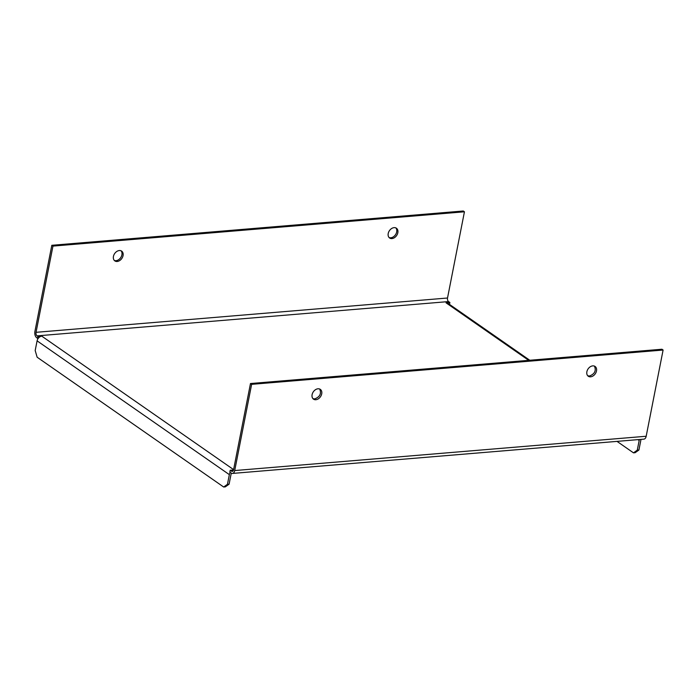 <?xml version="1.0" encoding="UTF-8"?>
<svg xmlns="http://www.w3.org/2000/svg" width="698" height="698" viewBox="0 0 698 698"><rect width="100%" height="100%" fill="white"/><g stroke="black" fill="none" stroke-linecap="round" stroke-linejoin="round"><path stroke-width="1.05" d="M391.953 238.576A5.959 4.345 124.8 0 0 397.371 234.188A5.959 4.345 124.8 0 0 396.42 228.22A5.959 4.345 124.8 0 0 389.458 230.628A5.959 4.345 124.8 0 0 389.624 238.001A5.959 4.345 124.8 0 0 391.953 238.576M389.091 237.538A5.959 4.345 124.8 0 0 390.801 237.782A5.959 4.345 124.8 0 0 396.019 233.821A5.959 4.345 124.8 0 0 395.81 227.888M117.177 261.48A5.959 4.345 124.8 0 0 122.595 257.091A5.959 4.345 124.8 0 0 121.653 251.123A5.959 4.345 124.8 0 0 114.681 253.531A5.959 4.345 124.8 0 0 114.847 260.904A5.959 4.345 124.8 0 0 117.177 261.48M114.315 260.441A5.959 4.345 124.8 0 0 116.025 260.686A5.959 4.345 124.8 0 0 121.243 256.724A5.959 4.345 124.8 0 0 121.033 250.791M231.509 473.261A2.722 1.981 124.8 0 0 230.994 474.492L229.092 484.176L227.443 484.316L223.657 487.003L37.134 357.219L35.188 350.536L37.09 340.851A4.764 3.473 -55.2 0 1 38.268 338.294A4.764 3.473 -55.2 0 1 41.793 336.157L37.945 336.48L37.579 338.347L36.715 337.753A4.764 2.792 85.2 0 1 34.9 331.515L51.818 245.295L463.289 210.997L464.44 211.791L447.523 298.011A2.722 1.597 -94.8 0 0 448.561 301.58L449.896 302.504L446.048 302.827A4.764 3.473 -55.2 0 1 447.915 303.29L529.773 360.255M37.945 336.48L37.09 335.878A2.722 1.597 85.2 0 1 36.043 332.318L52.961 246.097L51.818 245.295M52.961 246.097L464.44 211.791M449.486 304.389L449.896 302.504M617.015 441.38L633.487 452.845L635.136 452.705L638.923 450.018L640.825 440.333A4.764 3.473 124.8 0 0 640.912 439.391M633.487 452.845L637.274 450.149L639.176 440.464A2.722 1.981 124.8 0 0 639.194 439.531M637.274 450.149L638.923 450.018M319.693 389.03C321.586 393.62 319.911 396.918 314.693 398.924L312.983 398.68M315.836 399.718A5.959 4.345 -55.2 0 1 313.507 399.143A5.959 4.345 -55.2 0 1 313.35 391.779A5.959 4.345 -55.2 0 1 320.312 389.362A5.959 4.345 -55.2 0 1 321.255 395.33A5.959 4.345 -55.2 0 1 315.836 399.718M594.469 366.127C596.354 370.708 594.687 374.006 589.47 376.021L587.751 375.777M590.613 376.815A5.959 4.345 -55.2 0 1 588.283 376.239A5.959 4.345 -55.2 0 1 588.117 368.867A5.959 4.345 -55.2 0 1 595.089 366.459A5.959 4.345 -55.2 0 1 596.031 372.427A5.959 4.345 -55.2 0 1 590.613 376.815M232.434 473.436L643.905 439.138A4.764 2.792 -94.8 0 0 646.182 436.25L663.1 350.03L251.629 384.336L234.711 470.557A4.764 2.792 85.2 0 1 232.434 473.436A4.764 2.792 85.2 0 1 231.178 473.061L229.834 472.136L230.209 470.26L233.516 469.981M251.629 384.336L250.477 383.534L233.568 469.754A2.722 1.597 85.2 0 1 232.26 471.403A2.722 1.597 85.2 0 1 231.544 471.194L230.209 470.26M250.477 383.534L661.957 349.236L663.1 350.03M38.268 338.294L37.579 338.347M223.657 487.003L225.306 486.872L229.092 484.176M230.27 472.433A4.764 3.473 124.8 0 0 229.345 474.631L227.443 484.316M447.523 298.011L36.043 332.318M37.09 335.878L448.561 301.58M637.972 439.635L639.176 440.464M446.048 302.827L528.7 360.343M646.182 436.25L234.711 470.557M232.931 471.071L231.544 471.194M233.594 469.614L41.793 336.157M37.09 340.851L229.345 474.631"/></g></svg>
